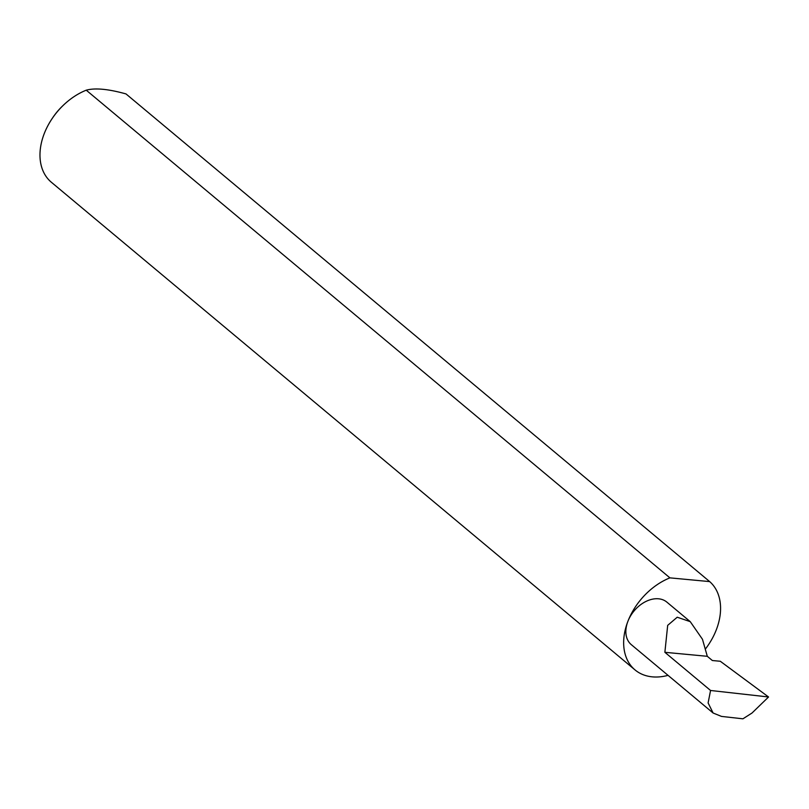 <?xml version="1.0" encoding="UTF-8"?>
<svg xmlns="http://www.w3.org/2000/svg" width="809" height="809" viewBox="0 0 809 809"><rect width="100%" height="100%" fill="white"/><g stroke="black" fill="none" stroke-linecap="round" stroke-linejoin="round"><path stroke-width="1.21" d="M707.299 656.301L702.465 639.272L690.249 621.656L677.224 617.216L667.678 625.367L664.877 652.307L707.299 656.301L712.345 660.518L720.303 661.266L768.55 696.984L710.565 690.481L708.108 702.94L713.113 713.012L721.497 716.41L742.915 718.817L752.026 713.012L768.55 696.984M705.701 648.646A57.823 40.672 129.9 0 0 716.339 629.726A57.823 40.672 129.9 0 0 709.675 581.6L126.002 93.925C108.355 89 95.108 87.756 86.239 90.183L669.913 577.859A57.823 40.672 129.9 0 0 627.875 621.393A27.718 19.497 -50.1 0 1 666.859 602.118L690.249 621.656M52.221 118.468L52.969 117.356A48.57 34.16 -50.1 0 1 61.929 106.626L62.89 105.686A57.823 40.672 129.9 0 0 52.221 118.468A57.823 40.672 129.9 0 0 44.202 133.718A57.823 40.672 129.9 0 0 51.371 182.258L635.035 669.923A57.823 40.672 129.9 0 0 668.042 675.353M86.239 90.183A57.823 40.672 129.9 0 0 62.89 105.686M713.113 713.012L631.313 644.662A27.718 19.497 -50.1 0 1 627.875 621.393A57.823 40.672 129.9 0 0 635.035 669.923M710.565 690.481L664.877 652.307M669.913 577.859L709.675 581.6"/></g></svg>
